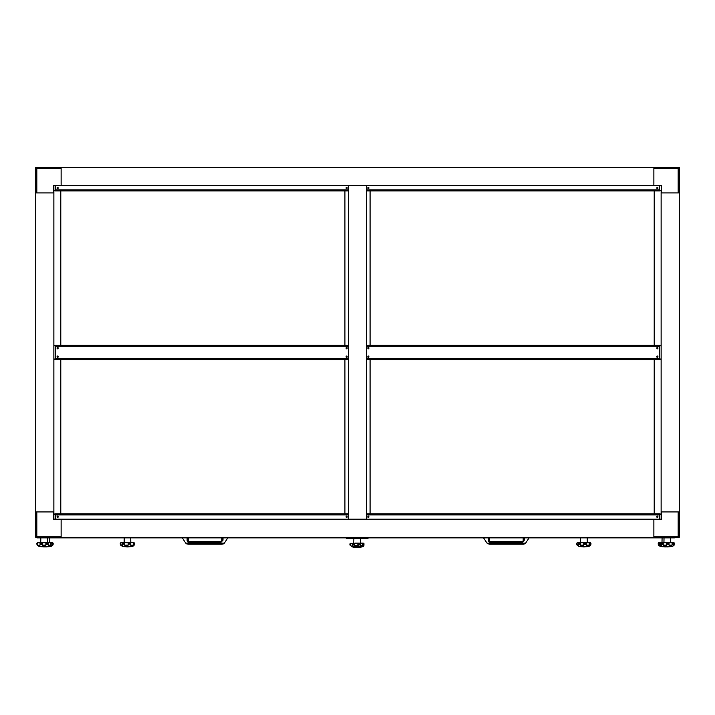 <?xml version="1.0" encoding="UTF-8"?>
<svg xmlns="http://www.w3.org/2000/svg" width="715" height="715" viewBox="0 0 715 715"><rect width="100%" height="100%" fill="white"/><g stroke="black" fill="none" stroke-linecap="round" stroke-linejoin="round"><path stroke-width="1.07" d="M54.42 167.533L35.75 167.533L35.75 185.292M679.25 511.94L679.25 167.533L36.84 167.533A1.09 1.09 0 0 0 35.75 168.615L35.75 537.314L679.25 537.314L679.25 511.94L661.125 511.94L661.125 519.188L653.876 519.188L653.876 537.314M53.518 167.533L54.474 167.533M53.518 185.292L53.518 192.907L36.84 192.907L36.84 168.615L61.124 168.615L61.124 185.292L53.518 185.292L61.124 185.659L61.124 167.533M35.75 511.94L53.875 511.94L53.875 185.659M661.482 185.292L653.876 185.292L653.876 168.615L678.16 168.615L678.16 192.907L661.482 192.907L661.482 185.292L661.125 192.907L661.295 185.73L653.876 185.659L661.125 185.659M661.295 192.907L661.295 185.73M678.16 167.533L678.16 168.615L679.25 168.615A1.09 1.09 0 0 0 678.16 167.533A1.09 1.09 0 0 1 678.928 167.846M653.876 167.533L653.876 185.659L61.124 185.659M53.875 192.907L35.75 192.907M679.25 192.907L661.125 192.907L661.125 511.94M661.482 519.555L661.482 511.94L678.16 511.94L678.16 536.232L653.876 536.232L653.876 519.555L661.125 519.188M678.928 537.001A1.09 1.09 0 0 1 678.16 537.314L678.16 536.232L679.25 536.232A1.09 1.09 0 0 1 678.928 537.001A1.09 1.09 0 0 0 679.25 536.232M53.518 519.555L61.124 519.555L61.124 536.232L36.84 536.232L36.84 511.94L53.518 511.94L53.518 519.555L61.124 519.188L53.705 519.117L53.875 511.94L53.875 519.117M53.705 511.94L53.705 519.117M36.072 537.001A1.09 1.09 0 0 0 36.84 537.314L36.84 536.232L35.75 536.232A1.09 1.09 0 0 0 36.84 537.314L36.84 537.859L37.144 537.314M61.124 537.314L61.124 519.188L653.876 519.188M348.437 185.659L348.437 519.188L366.563 519.188L366.563 185.659L348.437 185.659M656.888 516.605A0.76 0.536 -90 0 1 656.888 517.07M657.148 516.167A0.76 0.536 -90 0 1 657.148 517.508A0.76 0.536 -90 0 0 657.148 516.167M656.888 356.544A0.76 0.536 -90 0 1 656.888 357.008M657.148 356.106A0.76 0.536 -90 0 1 657.148 357.446A0.76 0.536 -90 0 0 657.148 356.106M656.888 187.786A0.76 0.536 -90 0 1 656.888 188.251M657.148 187.348A0.76 0.536 -90 0 1 657.148 188.689A0.76 0.536 -90 0 0 657.148 187.348M656.888 347.839A0.76 0.536 -90 0 1 656.888 348.303M657.148 347.401A0.76 0.536 -90 0 1 657.148 348.741A0.76 0.536 -90 0 0 657.148 347.401M654.198 190.914L654.198 345.175M654.198 359.672L654.198 513.933M654.717 190.914L654.717 345.175M654.717 359.672L654.717 513.933M347.124 517.142A0.76 0.536 90 0 1 347.124 516.525M347.124 357.08A0.76 0.536 90 0 1 347.124 356.463M347.124 188.322A0.76 0.536 90 0 1 347.124 187.705M347.124 348.384A0.76 0.536 90 0 1 347.124 347.767M367.876 187.705A0.76 0.536 -90 0 1 367.876 188.322M367.876 347.767A0.76 0.536 -90 0 1 367.876 348.384M367.876 516.525A0.76 0.536 -90 0 1 367.876 517.142M367.876 356.463A0.76 0.536 -90 0 1 367.876 357.08M370.075 190.914L370.075 345.175M370.075 359.672L370.075 513.933M344.925 190.914L344.925 345.175M344.925 359.672L344.925 513.933M58.112 188.251A0.76 0.536 90 0 1 58.112 187.786M57.566 188.018A0.76 0.536 90 0 1 57.852 187.348A0.76 0.536 90 0 0 57.852 188.689A0.76 0.536 90 0 1 57.566 188.018M58.112 348.303A0.76 0.536 90 0 1 58.112 347.839M57.566 348.071A0.76 0.536 90 0 1 57.852 347.401A0.76 0.536 90 0 0 57.852 348.741A0.76 0.536 90 0 1 57.566 348.071M58.112 517.07A0.76 0.536 90 0 1 58.112 516.605M57.566 516.838A0.76 0.536 90 0 1 57.852 516.167A0.76 0.536 90 0 0 57.852 517.508A0.76 0.536 90 0 1 57.566 516.838M58.112 357.008A0.76 0.536 90 0 1 58.112 356.544M57.566 356.776A0.76 0.536 90 0 1 57.852 356.106A0.76 0.536 90 0 0 57.852 357.446A0.76 0.536 90 0 1 57.566 356.776M60.283 190.914L60.283 345.175M60.283 359.672L60.283 513.933M60.802 190.914L60.802 345.175M60.802 359.672L60.802 513.933M367.894 187.786A0.76 0.536 -90 0 0 367.894 188.251M367.894 347.839A0.76 0.536 -90 0 0 367.894 348.303M367.894 356.544A0.76 0.536 -90 0 0 367.894 357.008M367.894 516.605A0.76 0.536 -90 0 0 367.894 517.07M57.593 517.597A0.76 0.536 90 0 1 57.593 516.069A0.76 0.536 90 0 1 57.593 517.597M346.891 517.508A0.76 0.536 90 0 1 346.891 516.167M346.632 517.597A0.76 0.536 90 0 1 346.632 516.069A0.76 0.536 90 0 1 346.632 517.597M55.547 519.135L55.547 514.925L348.437 514.925M347.91 514.657L347.91 513.933L54.778 513.933L54.778 514.657L348.437 514.657M348.437 513.933L347.91 513.933M337.659 513.933L337.659 514.657M57.593 357.536A0.76 0.536 90 0 1 57.593 356.016A0.76 0.536 90 0 1 57.593 357.536M57.593 348.84A0.76 0.536 90 0 1 57.593 347.311A0.76 0.536 90 0 1 57.593 348.84M346.891 348.741A0.76 0.536 90 0 1 346.891 347.401M346.632 348.84A0.76 0.536 90 0 1 346.632 347.311A0.76 0.536 90 0 1 346.632 348.84M346.891 357.446A0.76 0.536 90 0 1 346.891 356.106M346.632 357.536A0.76 0.536 90 0 1 346.632 356.016A0.76 0.536 90 0 1 346.632 357.536M348.437 358.68L55.547 358.68L55.547 346.167L348.437 346.167M348.437 359.672L347.91 359.672L348.437 358.948M347.91 359.672L337.659 359.672L337.659 358.948L347.91 358.948M337.659 358.948L54.778 358.948L54.778 359.672L337.659 359.672M347.91 345.899L347.91 345.175L54.778 345.175L54.778 345.899L348.437 345.899M348.437 345.175L347.91 345.175M337.659 345.175L337.659 345.899M57.593 188.778A0.76 0.536 90 0 1 57.593 187.25A0.76 0.536 90 0 1 57.593 188.778M346.891 188.689A0.76 0.536 90 0 1 346.891 187.348M346.632 188.778A0.76 0.536 90 0 1 346.632 187.25A0.76 0.536 90 0 1 346.632 188.778M348.437 189.922L55.547 189.922L55.547 185.659M348.437 190.914L347.91 190.914L348.437 190.19M347.91 190.914L337.659 190.914L337.659 190.19L347.91 190.19M337.659 190.19L54.778 190.19L54.778 190.914L337.659 190.914M657.407 187.25A0.76 0.536 -90 0 1 657.407 188.778A0.76 0.536 -90 0 1 657.407 187.25M368.109 187.348A0.76 0.536 -90 0 1 368.109 188.689M368.368 187.25A0.76 0.536 -90 0 1 368.368 188.778A0.76 0.536 -90 0 1 368.368 187.25M659.453 185.712L659.453 189.922L366.563 189.922M367.09 190.19L367.09 190.914L660.222 190.914L660.222 190.19L366.563 190.19M366.563 190.914L367.09 190.914M377.341 190.914L377.341 190.19M657.407 347.311A0.76 0.536 -90 0 1 657.407 348.84A0.76 0.536 -90 0 1 657.407 347.311M657.407 356.016A0.76 0.536 -90 0 1 657.407 357.536A0.76 0.536 -90 0 1 657.407 356.016M368.109 356.106A0.76 0.536 -90 0 1 368.109 357.446M368.368 356.016A0.76 0.536 -90 0 1 368.368 357.536A0.76 0.536 -90 0 1 368.368 356.016M368.109 347.401A0.76 0.536 -90 0 1 368.109 348.741M368.368 347.311A0.76 0.536 -90 0 1 368.368 348.84A0.76 0.536 -90 0 1 368.368 347.311M366.563 346.167L659.453 346.167L659.453 358.68L366.563 358.68M366.563 345.175L367.09 345.175L366.563 345.899M367.09 345.175L377.341 345.175L377.341 345.899L367.09 345.899M377.341 345.899L660.222 345.899L660.222 345.175L377.341 345.175M367.09 358.948L367.09 359.672L660.222 359.672L660.222 358.948L366.563 358.948M366.563 359.672L367.09 359.672M377.341 359.672L377.341 358.948M657.407 516.069A0.76 0.536 -90 0 1 657.407 517.597A0.76 0.536 -90 0 1 657.407 516.069M368.109 516.167A0.76 0.536 -90 0 1 368.109 517.508M368.368 516.069A0.76 0.536 -90 0 1 368.368 517.597A0.76 0.536 -90 0 1 368.368 516.069M366.563 514.925L659.453 514.925L659.453 519.188M366.563 513.933L367.09 513.933L366.563 514.657M367.09 513.933L377.341 513.933L377.341 514.657L367.09 514.657M377.341 514.657L660.222 514.657L660.222 513.933L377.341 513.933M674.54 537.314L674.54 537.859L674.227 537.314M673.271 537.314L673.271 537.859L356.284 537.859L356.284 537.314M673.271 537.859L674.102 537.859L674.102 537.314M355.096 537.314L355.096 537.859L37.144 537.859M355.096 537.832A0.813 0.813 0 0 0 355.641 537.314M37.278 537.859L37.278 537.314M345.944 537.859A0.813 0.813 0 0 0 346.712 538.404L346.712 537.859M367.564 537.859L367.564 538.404A0.813 0.813 0 0 0 368.332 537.859M358.823 537.314L358.823 537.859L352.558 537.859L352.558 537.314M367.564 538.404L346.712 538.404M182.262 537.859L185.596 542.908A2.905 2.905 0 0 0 185.837 543.221L188.018 544.204L222.088 544.204L224.269 543.221A2.905 2.905 0 0 0 224.51 542.908L227.844 537.859L224.51 542.908M186.767 543.918L185.837 543.221M224.206 543.293L223.178 543.972L186.624 543.847L185.766 543.132L224.349 543.132L223.482 543.847M222.991 537.859L222.991 540.218L221.909 540.218A1.448 1.448 0 0 1 220.461 541.666L189.645 541.666A1.448 1.448 0 0 1 188.197 540.218L188.197 537.859M221.909 540.218L221.909 537.859M483.528 537.859L486.861 542.908A2.905 2.905 0 0 0 487.103 543.221L489.283 544.204L523.353 544.204L525.534 543.221A2.905 2.905 0 0 0 525.775 542.908L529.118 537.859L525.775 542.908M488.032 543.918L487.031 543.132L487.898 543.847L524.613 543.918L525.471 543.293M524.256 537.859L524.256 540.218L523.174 540.218A1.448 1.448 0 0 1 521.727 541.666L490.91 541.666A1.448 1.448 0 0 1 489.462 540.218L489.462 537.859M487.031 543.132L525.614 543.132L524.747 543.847M523.174 540.218L523.174 537.859M222.088 544.204L188.018 544.204M523.353 544.204L489.283 544.204M37.028 543.659L37.815 542.819L40.031 542.819L40.916 543.659M38.029 542.819L37.243 542.819L37.01 543.659L37.243 542.819M50.139 545.134L50.926 545.152C51.417 543.784 51.23 543.784 50.363 545.152L48.164 545.152C47.708 543.784 46.94 543.775 45.876 545.134L42.337 545.152L42.337 542.81L40.987 543.659M42.337 542.81L45.876 542.819L47.208 543.659M48.164 545.152L48.164 542.81L47.279 543.659M40.898 542.578L50.792 542.712M46.457 542.578L47.279 542.578M48.164 542.81L50.363 542.81L51.149 543.659L50.926 542.81L51.167 543.659M50.926 542.81L50.139 542.819M42.337 545.152C41.273 543.784 40.505 543.775 40.031 545.134L39.486 545.688L37.815 545.134L37.815 542.819M37.243 545.134C36.769 543.784 36.957 543.784 37.815 545.134C36.957 543.784 36.769 543.784 37.243 545.134L38.029 545.134M37.439 542.819L36.876 544.195L38.655 546.197L48.986 546.197M50.363 542.81L50.363 545.152C51.23 543.784 51.417 543.784 50.926 545.152M134.331 543.212L134.188 545.152C134.518 543.784 134.197 543.784 133.231 545.152L130.631 545.152C130.014 543.784 129.201 543.775 128.191 545.134L124.696 545.152C123.606 543.784 122.9 543.775 122.596 545.134L122.229 545.688L120.835 545.134L120.835 542.819L120.236 543.659L120.665 542.819M120.835 542.819L122.596 542.819L123.302 543.659M124.696 545.152L124.696 542.81L123.373 543.659M124.696 542.81L128.191 542.819L129.513 543.659M130.631 545.152L130.631 542.81L129.594 543.659M125.152 542.578L133.839 542.596M122.033 542.578L132.91 542.578M130.631 542.81L133.231 542.81L134.188 543.659L134.188 542.81L134.214 543.659M134.214 542.846L134.259 543.659L133.955 542.819M120.665 545.134C120.04 543.784 120.102 543.784 120.835 545.134C120.102 543.784 120.04 543.784 120.665 545.134M122.033 546.197A20.753 20.753 0 0 0 127.476 546.921A20.753 19.877 -90 0 1 122.265 546.197L120.236 543.588M122.265 546.197L132.677 546.197M576.665 543.659L577.103 542.819L576.665 543.659L577.103 542.819L578.453 542.819L579.016 543.659M590.393 542.81L590.393 545.152C590.59 543.784 590.17 543.784 589.142 545.152L586.264 545.152C585.54 543.784 584.7 543.775 583.744 545.134L580.357 545.152L580.357 542.81L579.078 543.659M580.357 542.81L583.744 542.819L585.04 543.659M586.264 545.152L586.264 542.81L585.129 543.659M582.332 542.578L589.339 542.578M578.462 542.578L585.478 542.578M586.264 542.81L589.142 542.81L590.215 543.659M590.635 543.659L590.617 542.819L590.635 543.659M580.357 545.152C579.257 543.784 578.623 543.775 578.453 545.134L578.247 545.688L577.103 545.134L577.103 542.819M576.665 543.597L578.542 546.197A20.753 20.476 -90 0 0 583.905 546.921L583.905 546.921A20.753 20.753 0 0 0 589.339 546.197L590.447 545.527L589.339 546.197M577.264 545.134C576.522 543.784 576.478 543.784 577.103 545.134M578.819 546.197L589.267 546.197M590.465 543.069L590.393 545.152M660.115 543.659L660.437 542.819L660.115 543.659L660.437 542.819L661.473 542.739M661.92 543.659L661.473 542.819L661.473 545.036M674.084 544.437L674.129 545.134L673.548 545.152L674.102 545.134L673.923 544.437L674.102 545.134L673.548 545.152C673.637 543.784 673.155 543.784 672.091 545.152L669.034 545.152C668.239 543.784 667.39 543.775 666.496 545.134L663.207 545.152L663.207 542.81L661.974 543.659M663.207 542.81L666.496 542.819L667.756 543.659M669.034 545.152L669.034 542.81L667.837 543.659M666.273 542.578L673.771 542.622M661.849 542.578L672.726 542.578M669.034 542.81L672.091 542.81L673.235 543.659M673.548 542.81L673.28 543.659L673.548 542.81L674.352 543.659L674.129 542.819L674.102 545.134L673.36 545.152L674.129 545.071M661.473 542.846L661.375 545.688L660.437 545.134L660.437 542.819M660.83 545.134C660.025 543.784 659.891 543.784 660.437 545.134C659.891 543.784 660.025 543.784 660.83 545.134M658.587 545.277L659.9 546.197A20.753 20.753 0 0 0 666.317 546.904A20.753 20.753 -90 0 1 659.9 546.197L672.708 546.197A20.753 20.708 -90 0 1 661.858 546.197A20.753 20.753 0 0 0 672.726 546.197L673.771 545.581M673.575 542.98L673.548 545.152M661.375 545.688L661.473 545.134C661.545 543.775 662.117 543.784 663.207 545.152M660.115 544.294L659.31 545.688L658.488 545.134L658.488 542.819L658.238 543.659L658.488 542.819L659.337 542.819L658.488 542.819L659.337 542.819L659.713 543.659L659.337 542.819M659.9 542.578L663.94 542.578L664.021 537.859M659.337 545.134L659.31 545.688L658.488 545.134C657.997 543.784 658.175 543.784 659.016 545.134M577.05 542.819L576.764 543.659L577.05 542.819M590.098 542.81L590.733 542.819L590.098 542.81M590.903 543.659L590.733 542.819L590.903 543.659M578.381 546.171L577.014 545.08M590.733 544.741L590.098 545.152L590.733 545.134L590.608 544.437M36.849 543.659L37.296 542.819L36.849 543.659M37.296 545.134C36.662 543.784 36.706 543.784 37.439 545.134M50.113 542.81L52.302 542.81L53.098 543.659M52.874 542.81L53.116 543.659L52.874 542.81L52.088 542.819M38.655 546.197L38.655 546.197A20.753 20.753 0 0 0 49.523 546.197L51.471 546.197L52.731 545.348M52.088 545.134L52.874 545.152C53.366 543.784 53.178 543.784 52.302 545.152C53.178 543.784 53.366 543.784 52.874 545.152M52.302 542.81L52.302 545.152L50.113 545.152M349.903 544.204L350.332 543.364L349.894 544.204L350.332 543.364L349.894 544.204L350.332 543.364L349.894 544.204L350.502 543.364L352.254 543.364L352.969 544.204M363.998 543.758L363.855 545.697C364.185 544.321 363.864 544.321 362.898 545.697L360.297 545.697C359.681 544.329 358.867 544.321 357.858 545.679L354.363 545.697L354.363 543.355L353.04 544.204M354.363 543.355L357.858 543.364L359.18 544.204M360.297 545.697L360.297 543.355L359.261 544.204M354.819 543.114L363.3 543.114M358.698 543.114L359.457 543.114M360.297 543.355L362.898 543.355L363.846 544.204M363.855 543.355L363.881 544.204L363.631 543.355M354.363 545.697C353.264 544.329 352.567 544.321 352.254 545.679L351.896 546.233L350.502 545.679L350.502 543.364M350.332 545.679C349.707 544.321 349.769 544.321 350.502 545.679C349.769 544.321 349.707 544.321 350.332 545.679M349.939 544.812L351.7 546.743L362.344 546.743M36.072 167.846A1.09 1.09 0 0 0 35.75 168.615L36.84 168.615L36.84 167.533M38.11 537.314L38.11 537.859M347.615 537.859L347.615 538.404M366.661 538.404L366.661 537.859M188.197 540.218L187.839 537.859M222.267 537.859L222.267 540.218A1.805 1.805 0 0 1 220.461 542.024L189.645 542.024A1.805 1.805 0 0 1 187.839 540.218L187.116 540.218L187.116 537.859M222.991 540.218L220.461 542.748L189.645 542.748A2.529 2.529 0 0 1 187.116 540.218M220.461 542.748L220.461 541.666M189.645 541.666L189.645 542.748M489.462 540.218L489.105 537.859M523.532 537.859L523.532 540.218A1.805 1.805 0 0 1 521.727 542.024L490.91 542.024A1.805 1.805 0 0 1 489.105 540.218L488.39 540.218L488.39 537.859M524.256 540.218L521.727 542.748L490.91 542.748A2.529 2.529 0 0 1 488.39 540.218A2.529 2.529 0 0 0 490.91 542.748L490.91 541.666M521.727 542.748L521.727 541.666M44.089 546.921A20.753 18.688 -90 0 1 39.191 546.197M40.031 545.134L40.031 542.819M45.876 545.134L45.876 542.819M122.596 545.134L122.596 542.819M128.191 545.134L128.191 542.819M133.231 545.152L133.231 542.81M578.453 545.134L578.453 542.819M583.744 545.134L583.744 542.819M589.142 545.152L589.142 542.81M666.496 545.134L666.496 542.819M672.091 545.152L672.091 542.81M673.548 544.544L673.548 543.168M659.337 544.857L659.337 542.98M45.063 546.904A20.753 20.753 0 0 0 46.037 546.921A20.753 18.688 -90 0 1 45.117 546.904M351.7 546.743A20.753 20.753 0 0 0 357.134 547.467A20.753 19.877 -90 0 1 351.932 546.743M352.254 545.679L352.254 543.364M357.858 545.679L357.858 543.364M362.898 545.697L362.898 543.355M37.403 542.712L36.876 543.391L37.922 542.578M49.523 546.197L50.792 545.348M36.974 544.195L36.974 543.391M51.203 544.187L51.203 543.391M40.827 537.859L40.746 542.578M47.351 537.859L47.431 542.578M120.272 543.337L121.309 542.578L120.299 543.257M127.476 546.921L127.476 546.921A20.753 20.753 0 0 0 132.91 546.197L133.821 545.706M124.204 537.859L124.124 542.578M130.738 537.859L130.818 542.578M576.692 543.373L577.738 542.578M578.462 546.197L578.462 546.197A20.753 20.753 0 0 0 583.905 546.921M590.751 544.481L590.751 543.203M580.643 537.859L580.562 542.578M587.167 537.859L587.247 542.578M660.303 542.944L661.125 542.578M660.303 544.91L661.849 546.197M660.097 544.07L660.097 543.48M674.299 544.321L674.299 543.311M670.545 537.859L670.634 542.578M658.587 542.748L659.176 542.578M658.211 544.169L658.211 543.409M659.328 545L659.328 542.891M662.081 537.859L661.992 542.578M673.959 542.703L673.45 542.578L673.959 542.703M672.726 546.197L673.959 545.384M666.317 546.904A20.753 20.753 0 0 0 667.283 546.921M674.397 544.204L674.397 543.382M590.956 544.276L590.956 543.337M132.91 546.197L133.839 545.697M134.366 544.446L134.366 543.23M52.731 542.712L52.195 542.578M46.037 546.921A20.753 20.753 0 0 0 51.471 546.197M53.151 544.187L53.151 543.391M49.299 537.859L49.38 542.578M349.939 543.883L350.976 543.114L349.93 543.909M357.134 547.467L357.134 547.467A20.753 20.753 0 0 0 362.577 546.743L363.488 546.251L362.577 546.743M353.871 538.404L353.791 543.114M360.405 538.404L360.485 543.114M355.686 537.859L355.686 537.314"/></g></svg>
